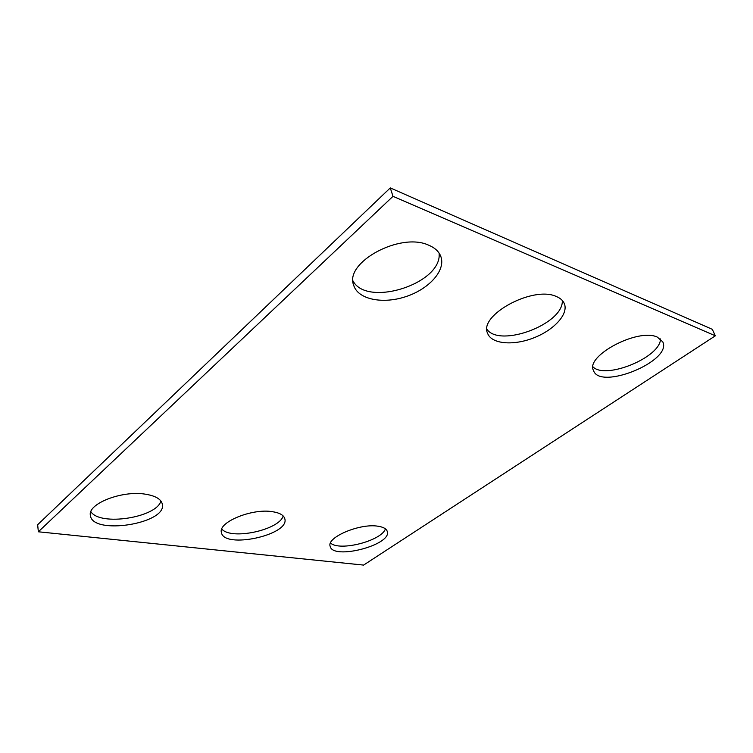 <?xml version="1.0" encoding="UTF-8"?>
<svg xmlns="http://www.w3.org/2000/svg" width="753" height="753" viewBox="0 0 753 753"><rect width="100%" height="100%" fill="white"/><g stroke="black" fill="none" stroke-linecap="round" stroke-linejoin="round"><path stroke-width="1.13" d="M38.356 531.787L363.605 565.089L715.35 335.81L712.282 329.315L390.27 187.911L37.65 524.728L38.356 531.787L393 196.326L390.27 187.911M715.35 335.81L393 196.326M272.313 511.664C251.982 508.2 218.022 522.206 221.401 532.409C223.566 549.37 289.736 535.091 284.841 518.883C283.881 515.203 279.702 512.793 272.313 511.664M221.787 529.011C230.983 540.447 279.476 530.008 283.166 515.946M145.122 494.137C121.939 490.297 87.527 503.766 90.379 515.316C92.007 535.656 167.091 523.712 162.347 504.265C161.246 499.145 155.504 495.775 145.122 494.137M90.878 511.682C100.13 526.526 156.803 517.565 160.888 500.98M556.335 296.503C560.42 298.188 563.103 300.598 564.383 303.751C568.675 314.396 553.446 330.482 533.049 338.135C512.718 345.947 491.285 343.933 487.577 333.25C478.447 315.328 532.983 285.425 556.335 296.503M562.275 300.428C564.119 323.781 500.218 347.999 486.975 329.4M657.294 337.099C637.904 327.753 585.015 356.084 593.505 370.504C599.821 390.628 672.344 361.139 662.791 341.853L657.294 337.099M593.016 366.88C605.393 379.907 660.616 357.383 660.485 338.925M428.551 245.13C435.027 247.822 439.159 251.718 440.957 256.839C445.767 270.892 428.419 289.5 405.246 296.823C382.148 304.363 357.666 299.28 353.628 285.086C344.29 262.571 400.21 231.896 428.551 245.13M439.084 253.083C442.67 283.495 367.04 307.751 353.016 280.944M377.94 526.215C383.352 527.025 386.458 528.775 387.268 531.467C392.068 545.021 332.478 560.439 330.134 546.217C326.52 537.294 360.038 523.09 377.94 526.215M385.414 528.841C381.724 540.805 339.528 551.714 330.52 543.007"/></g></svg>
